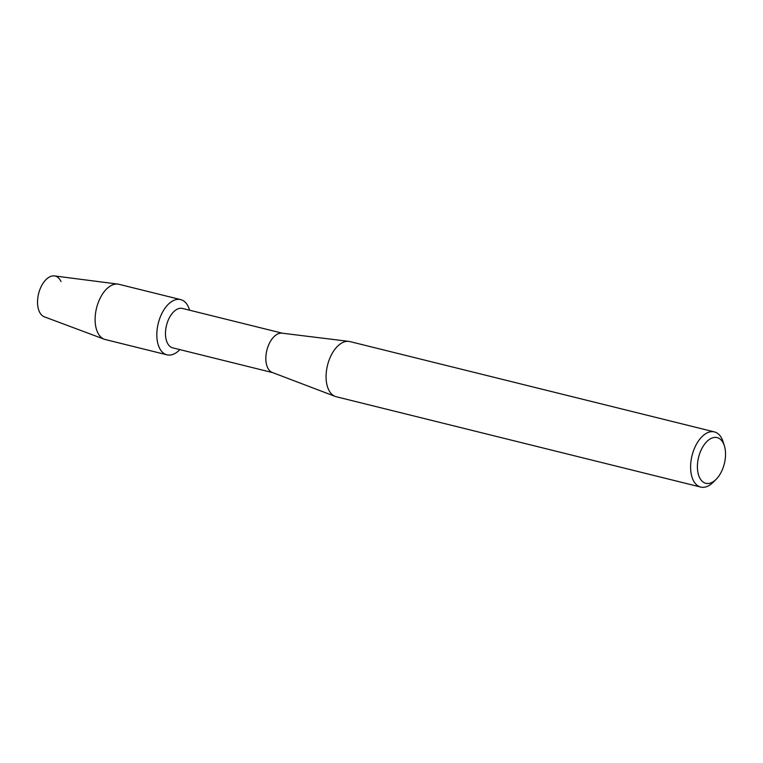 <?xml version="1.0" encoding="UTF-8"?>
<svg xmlns="http://www.w3.org/2000/svg" width="763" height="763" viewBox="0 0 763 763"><rect width="100%" height="100%" fill="white"/><g stroke="black" fill="none" stroke-linecap="round" stroke-linejoin="round"><path stroke-width="1.14" d="M166.973 354.824A28.45 16.033 -76.1 0 1 157.655 326.116A28.45 16.033 -76.1 0 0 162.08 351.867A28.45 16.033 -76.1 0 0 179.839 349.616A28.45 16.033 -76.1 0 1 166.973 354.824L105.265 339.535A28.45 16.033 -76.1 0 1 104.273 339.23L44.33 316.817A21.106 11.893 -76.1 0 1 38.15 295.748A21.106 11.893 -76.1 0 1 48.746 277.398A21.106 11.893 -76.1 0 1 60.983 281.547M272.706 372.63L172.715 347.842A20.296 11.435 -76.1 0 1 166.067 327.365A20.296 11.435 -76.1 0 1 182.471 308.443L282.463 333.231M157.655 326.116A28.45 16.033 -76.1 0 1 173.268 300.641A28.45 16.033 -76.1 0 1 189.606 310.217A28.45 16.033 -76.1 0 0 180.659 299.592A28.45 16.033 -76.1 0 0 157.655 326.116M716.114 479.345L713.176 482.283A28.412 16.013 -76.1 0 1 700.73 487.071L336.216 396.731A28.412 16.013 -76.1 0 1 335.176 396.407L272.334 372.487A20.296 11.435 -76.1 0 1 266.43 352.239A20.296 11.435 -76.1 0 1 282.081 333.183L348.815 341.376A28.412 16.013 -76.1 0 1 349.893 341.576L714.406 431.915A28.412 16.013 -76.1 0 1 723.171 441.958L724.402 445.926A23.539 13.267 -76.1 0 1 724.85 461.367A23.539 13.267 -76.1 0 1 716.114 479.345A23.539 13.267 -76.1 0 1 701.636 480.719A23.539 13.267 -76.1 0 1 698.097 459.555A23.539 13.267 -76.1 0 1 710.839 438.563A23.539 13.267 -76.1 0 1 724.402 445.926M335.176 396.407A28.412 16.013 -76.1 0 1 326.907 368.062A28.412 16.013 -76.1 0 1 348.815 341.376M700.73 487.071A28.412 16.013 -76.1 0 1 691.431 458.401A28.412 16.013 -76.1 0 1 714.406 431.915M104.273 339.23A28.45 16.033 -76.1 0 1 95.947 310.818A28.45 16.033 -76.1 0 1 117.931 284.103A28.45 16.033 -76.1 0 1 118.952 284.303L180.659 299.592M38.15 295.748A21.106 11.893 -76.1 0 1 54.459 275.929L117.931 284.103"/></g></svg>
